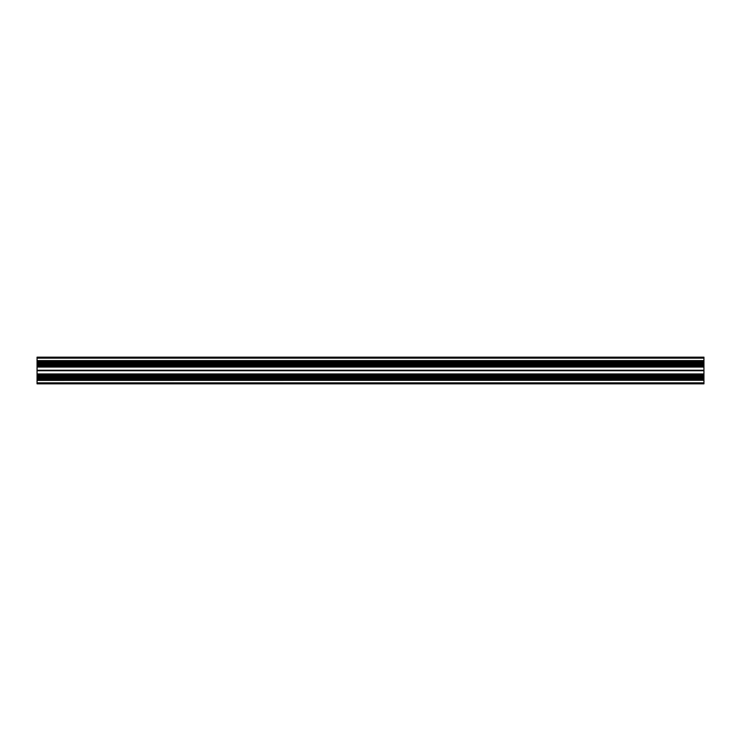 <?xml version="1.0" encoding="UTF-8"?>
<svg xmlns="http://www.w3.org/2000/svg" width="741" height="741" viewBox="0 0 741 741"><rect width="100%" height="100%" fill="white"/><g stroke="black" fill="none" stroke-linecap="round" stroke-linejoin="round"><path stroke-width="1.11" d="M703.95 360.608L37.05 360.608L37.05 361.775L703.95 361.775L703.95 358.162L37.05 358.162L37.05 357.162L703.95 357.162L703.95 358.162M37.05 380.272L703.95 380.272L37.05 380.392L37.05 379.225L703.95 379.225L703.95 377.391L37.05 377.391L37.05 378.438L703.95 378.438M37.05 382.838L37.05 383.838L703.95 383.838L703.95 382.838L37.05 382.838L37.05 380.392M37.05 379.225L37.05 378.438M37.05 377.391L703.95 377.289L37.05 377.049L37.05 375.066L703.95 375.066L703.95 377.049M703.95 370.5L703.95 375.066L37.05 375.066L37.05 370.5L703.95 370.5L703.95 361.775M703.95 363.609L37.05 363.609L37.05 365.887L703.95 365.887L37.05 365.887L37.05 370.5M37.05 363.609L37.05 362.562L703.95 362.562M37.05 361.775L37.05 362.562M37.05 360.608L37.05 358.162M703.95 380.272L703.95 379.225M703.95 380.392L703.95 382.838M37.05 377.169L703.95 377.169M37.05 363.831L703.95 363.831M37.05 361.728L703.95 361.728M37.05 379.272L703.95 379.272M703.95 375.9L37.05 375.9M37.05 376.947L703.95 376.947M703.95 374.066L37.05 374.066M703.95 370.75L37.05 370.75M37.05 373.946L703.95 373.946M37.05 370.657L703.95 370.657M37.05 363.711L703.95 363.711M37.05 360.728L703.95 360.728M703.95 363.951L37.05 363.951M37.05 364.053L703.95 364.053M703.95 365.1L37.05 365.1M703.95 366.934L37.05 366.934M37.05 367.054L703.95 367.054M703.95 370.25L37.05 370.25M37.05 370.343L703.95 370.343"/></g></svg>
